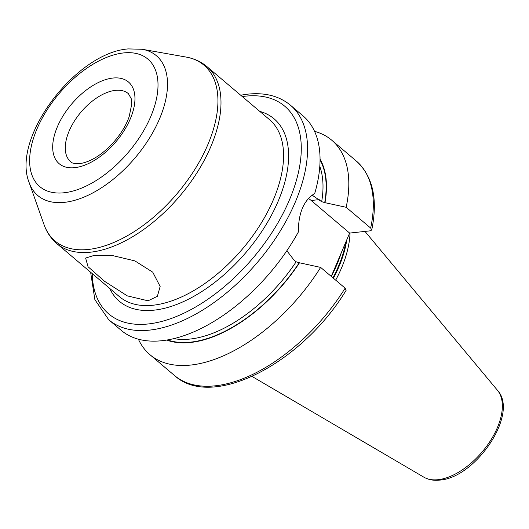 <?xml version="1.0" encoding="UTF-8"?>
<svg xmlns="http://www.w3.org/2000/svg" width="529" height="529" viewBox="0 0 529 529"><rect width="100%" height="100%" fill="white"/><g stroke="black" fill="none" stroke-linecap="round" stroke-linejoin="round"><path stroke-width="0.79" d="M148.054 300.803L127.291 295.87L104.557 281.309L88.032 266.715L85.625 258.059L94.407 255.342L112.809 255.633L134.915 260.903L152.749 272.184L160.148 286.48L157.371 296.306L148.054 300.803M162.165 340.689A140.588 76.361 130.3 0 1 121.194 330.334L108.71 319.747A140.588 76.361 130.3 0 0 149.681 330.103A140.588 76.361 130.3 0 0 279.266 232.628A140.588 76.361 130.3 0 0 290.494 105.245L302.978 115.831A140.588 76.361 130.3 0 1 314.695 193.508C303.831 200.141 298.382 212.975 298.349 232.019A140.588 76.361 130.3 0 1 162.165 340.689M312.037 195.089L321.672 201.675L324.991 202.68A120.923 65.682 -49.7 0 0 320.045 159.09M166.675 340.074A120.923 65.682 -49.7 0 0 299.48 262.787L296.154 261.789L293.727 259.726L286.85 250.739M324.991 202.68L346.158 207.289L370.657 228.052L371.742 229.956L370.366 230.816L349.643 233.084L311.197 200.498A35.926 26.179 83.8 0 0 308.394 198.408M331.26 276.396L349.643 233.084M345.139 288.16A140.588 76.361 -49.7 0 1 174.458 375.471C212.228 410.418 302.052 363.218 346.118 290.328L345.139 288.16L320.64 267.403L299.48 262.787M346.158 207.289A140.588 76.361 -49.7 0 0 331.749 140.205A140.588 76.361 -49.7 0 0 314.55 131.337M138.393 339.201A140.588 76.361 -49.7 0 0 149.958 354.708A140.588 76.361 -49.7 0 0 320.64 267.403M335.684 280.145A99.194 53.879 -49.7 0 0 350.053 233.038M70.688 161.748A44.628 24.241 130.3 0 1 74.252 121.313A44.628 24.241 130.3 0 1 115.388 90.366A44.628 24.241 -49.7 0 1 128.395 93.653L131.199 98.606L131.734 104.147L129.175 116.664C122.02 137.467 99.293 161.047 79.555 163.633C74.364 163.726 71.408 163.097 70.688 161.748M74.807 167.66A53.555 29.088 -49.7 0 0 130.293 118.873A53.555 29.088 -49.7 0 0 112.842 78.054A53.555 29.088 130.3 0 0 57.357 126.841A53.555 29.088 130.3 0 0 74.807 167.66M64.148 192.768A83.575 45.395 -49.7 0 0 150.732 116.638A83.575 45.395 -49.7 0 0 123.502 52.94A83.575 45.395 130.3 0 0 36.918 129.076A83.575 45.395 130.3 0 0 64.148 192.768M29.161 182.617A91.662 49.792 130.3 0 0 64.578 202.336A91.662 49.792 -49.7 0 0 155.711 127.046A91.662 49.792 -49.7 0 0 142.169 49.27L128.249 48.913C76.024 52.622 10.964 137.818 29.161 182.617L44.046 224.646C46.737 232.284 51.009 238.612 56.854 243.631L119.428 296.663A116.043 63.03 -49.7 0 0 153.251 305.207A116.043 63.03 -49.7 0 0 260.215 224.752A116.043 63.03 -49.7 0 0 269.473 119.607L206.899 66.575C200.987 61.635 194.044 58.461 186.069 57.059A115.203 62.574 -49.7 0 1 203.09 154.812A115.203 62.574 -49.7 0 1 88.555 249.43A115.203 62.574 130.3 0 1 44.046 224.646M56.854 243.631A116.043 63.03 130.3 0 0 90.671 252.174A116.043 63.03 -49.7 0 0 197.634 171.72A116.043 63.03 -49.7 0 0 206.899 66.575M109.695 288.411A119.614 64.968 -49.7 0 0 154.27 310.133A119.614 64.968 -49.7 0 0 271.589 214.979A119.614 64.968 -49.7 0 0 259.739 111.361M242.275 96.556A136.125 73.941 130.3 0 1 245.079 96.199A136.125 73.941 130.3 0 1 289.423 199.942A136.125 73.941 130.3 0 1 148.404 323.946A136.125 73.941 130.3 0 1 92.231 273.605M321.672 201.675A118.271 64.24 -49.7 0 0 319.794 166.39M173.829 338.626A118.271 64.24 -49.7 0 0 296.154 261.789M311.197 200.498L319.238 199.618M320.045 159.91A120.5 65.457 130.3 0 1 324.694 202.713M299.176 262.82A120.5 65.457 130.3 0 1 167.481 339.935M331.28 276.416A98.301 53.396 -49.7 0 0 341.185 253.007M370.657 228.052A140.588 76.361 -49.7 0 0 356.242 160.968L331.749 140.205M332.926 277.811A98.301 53.396 -49.7 0 0 345.86 242.004M333.409 278.221A98.387 53.442 -49.7 0 0 346.773 239.849M423.874 477.184C428.477 479.796 433.78 480.762 439.784 480.087C475.611 477.832 519.326 413.764 497.485 390.323A57.185 31.059 130.3 0 1 489.418 442.27A57.185 31.059 130.3 0 1 438.138 479.691A57.185 31.059 130.3 0 1 423.874 477.184L252.088 376.463M142.169 49.27L186.069 57.059M290.494 105.245C279.233 95.987 264.884 92.304 247.453 94.188L240.669 95.194M90.624 272.25L94.863 299.645L108.71 319.747M371.742 229.956C378.05 199.228 372.885 176.23 356.242 160.968M174.458 375.471L149.958 354.708M497.485 390.323L364.97 231.404"/></g></svg>
